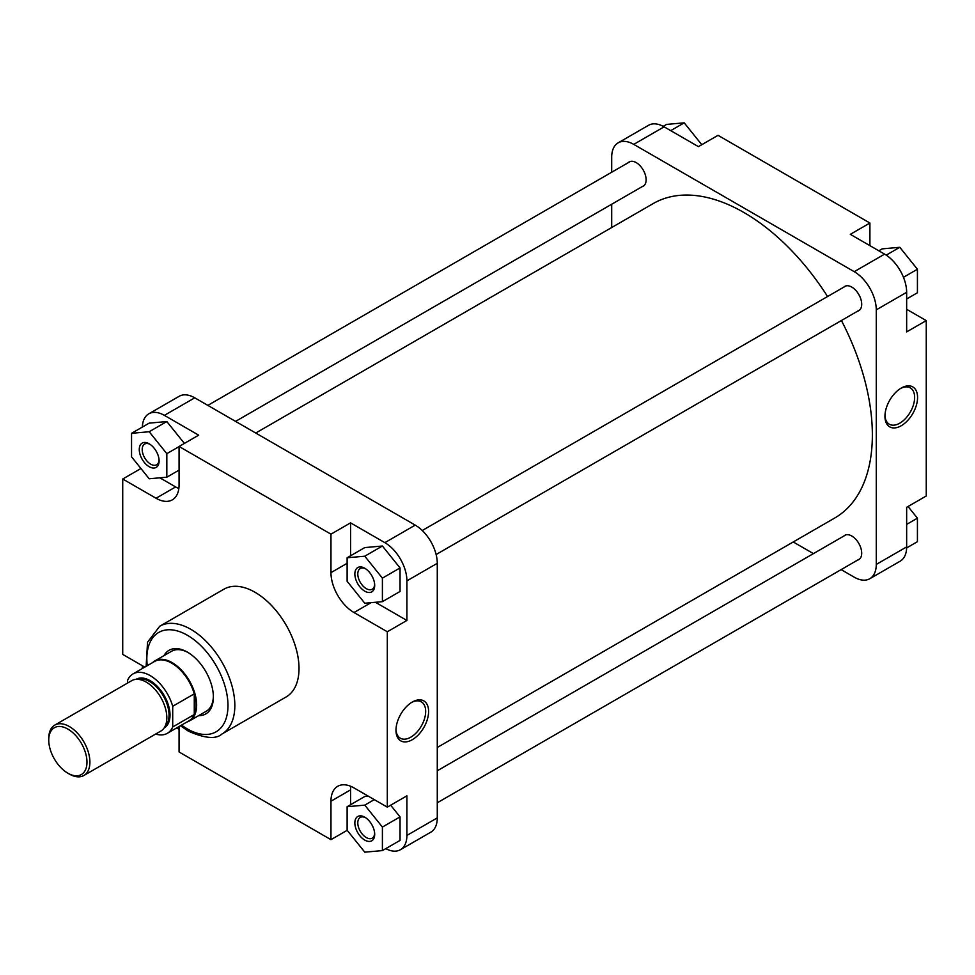 <?xml version="1.0" encoding="UTF-8"?>
<svg xmlns="http://www.w3.org/2000/svg" width="975" height="975" viewBox="0 0 975 975"><rect width="100%" height="100%" fill="white"/><g stroke="black" fill="none" stroke-linecap="round" stroke-linejoin="round"><path stroke-width="1.46" d="M255.743 433.034L653.226 203.556A181.533 104.812 60 0 1 743.986 212.55A181.533 104.812 60 0 1 827.568 296.522M841.425 320.519A181.533 104.812 60 0 1 834.758 517.993L437.275 747.472M901.266 388.05L901.266 388.05A23.071 13.321 -60 0 1 917.572 397.459A23.071 13.321 -60 0 1 901.266 425.722A23.071 13.321 -60 0 1 884.947 416.301A23.071 13.321 -60 0 1 901.266 388.05L901.266 388.05M884.971 415.423A20.987 12.114 120 0 0 889.297 424.21A20.987 12.114 120 0 0 899.791 423.174A20.987 12.114 120 0 0 913.502 404.674A20.987 12.114 120 0 0 910.284 387.855A20.987 12.114 120 0 0 900.51 388.501M843.753 287.174A14.028 8.105 60 0 1 851.772 287.089L851.772 287.089A14.028 8.105 60 0 1 861.705 304.273A14.028 8.105 60 0 1 857.61 311.171M843.753 536.104A14.028 8.105 60 0 1 851.772 536.018L851.772 536.018A14.028 8.105 60 0 1 861.705 553.203A14.028 8.105 60 0 1 857.61 560.101M628.168 162.715A14.028 8.105 60 0 1 636.2 162.618L636.2 162.618A14.028 8.105 60 0 1 646.12 179.802A14.028 8.105 60 0 1 642.025 186.712M664.121 126.835L633.75 144.373A31.176 18.001 -120 0 0 618.162 142.838L648.533 125.3A31.176 18.001 60 0 1 664.121 126.835L698.429 146.64L718.027 135.33L869.907 223.019L869.907 245.639M869.907 223.019L850.31 234.329L884.605 254.134A31.176 18.001 60 0 1 906.652 292.317L906.652 331.914L926.25 320.604L906.652 309.294M926.25 320.604L926.25 495.982L906.652 507.305L906.652 546.902A31.176 18.001 60 0 1 900.193 561.173L869.822 578.711A31.176 18.001 -120 0 0 876.269 564.44L906.652 546.902M633.75 144.373L854.222 271.672L884.605 254.134M618.162 142.838A31.176 18.001 -120 0 0 611.703 157.109L611.703 172.222M611.703 204.226L611.703 227.528M793.236 541.966L813.418 553.617M841.132 569.619L854.222 577.176A31.176 18.001 -120 0 0 869.822 578.711M906.652 292.317L876.269 309.855L876.269 564.44M876.269 309.855A31.176 18.001 -120 0 0 854.222 271.672M908.042 506.5L917.426 518.176L917.426 541.686L906.628 547.926M917.426 518.176L906.652 524.392M878.828 250.794L882.156 248.881L899.791 247.297L917.426 269.246L917.426 292.756L906.652 298.984M899.791 247.297L886.226 255.133M917.426 269.246L903.472 277.302M663.232 126.348L666.571 124.41L684.218 122.838L701.781 144.702M684.218 122.838L670.703 130.638M364.772 591.167A14.028 8.105 60 0 1 354.851 573.982A14.028 8.105 60 0 1 364.772 568.254L364.772 568.254A14.028 8.105 60 0 1 374.692 585.439A14.028 8.105 60 0 1 364.772 591.167M365.528 568.73A11.956 6.898 -120 0 0 360.263 568.51A11.956 6.898 -120 0 0 358.434 578.09A11.956 6.898 -120 0 0 366.234 588.62A11.956 6.898 -120 0 0 372.218 589.217A11.956 6.898 -120 0 0 374.656 584.537M364.772 840.097A14.028 8.105 60 0 1 354.851 822.912A14.028 8.105 60 0 1 364.772 817.184L364.772 817.184A14.028 8.105 60 0 1 374.692 834.368A14.028 8.105 60 0 1 364.772 840.097M365.528 817.659A11.956 6.898 -120 0 0 360.263 817.44A11.956 6.898 -120 0 0 358.434 827.019A11.956 6.898 -120 0 0 366.234 837.549A11.956 6.898 -120 0 0 372.218 838.147A11.956 6.898 -120 0 0 374.656 833.467M149.187 466.708A14.028 8.105 60 0 1 139.267 449.524A14.028 8.105 60 0 1 149.187 443.796L149.187 443.796A14.028 8.105 60 0 1 159.108 460.98A14.028 8.105 60 0 1 149.187 466.708M149.955 444.271A11.956 6.898 -120 0 0 144.678 444.052A11.956 6.898 -120 0 0 142.85 453.631A11.956 6.898 -120 0 0 150.662 464.161A11.956 6.898 -120 0 0 156.634 464.758A11.956 6.898 -120 0 0 159.083 460.078M412.291 739.708A23.071 13.321 -60 0 1 395.984 730.287A23.071 13.321 -60 0 1 412.291 702.037L412.291 702.037A23.071 13.321 -60 0 1 428.598 711.445A23.071 13.321 -60 0 1 412.291 739.708M395.996 729.41A20.987 12.114 120 0 0 400.323 738.197A20.987 12.114 120 0 0 410.828 737.161A20.987 12.114 120 0 0 424.539 718.66A20.987 12.114 120 0 0 421.322 701.842A20.987 12.114 120 0 0 411.535 702.487M163.995 655.627A36.721 21.206 60 0 1 187.407 652.129L187.407 652.129A36.721 21.206 60 0 1 213.379 697.101A36.721 21.206 60 0 1 198.644 715.638M188.151 652.568A34.649 20 -120 0 0 171.551 651.263L154.83 660.916A34.649 20 -120 0 0 152.563 662.634M221.947 734.017L286.126 696.967A62.217 35.929 -120 0 0 295.669 647.108A62.217 35.929 -120 0 0 255.023 592.276A62.217 35.929 -120 0 0 223.909 589.192L159.729 626.243A62.217 35.929 60 0 1 190.832 629.326A62.217 35.929 60 0 1 231.489 684.158A62.217 35.929 60 0 1 221.947 734.017C216.133 739.403 204.957 738.453 188.407 731.177L180.448 725.741M159.851 477.811L175.646 486.927A32.565 18.805 -120 0 0 178.852 488.524M375.436 602.282L406.904 620.453L406.904 580.844A31.176 18.001 -120 0 0 384.857 542.661L350.561 522.856L330.964 534.166L179.071 446.477L198.681 435.167L164.373 415.362A31.176 18.001 -120 0 0 148.785 413.827A31.176 18.001 -120 0 0 142.35 427.074M184.397 443.406L166.822 421.553L149.187 423.126L131.552 433.314L131.552 456.824L149.187 478.774L166.822 477.189L166.822 453.68L149.187 431.73L131.552 433.314M176.621 727.947L179.071 729.361M142.326 665.706L142.326 668.533M385.747 848.652A31.176 18.001 -120 0 0 400.445 849.7A31.176 18.001 -120 0 0 406.904 835.429L406.904 795.832L387.307 807.142L353.986 787.91A32.565 18.805 -120 0 0 337.703 786.301A32.565 18.805 -120 0 0 330.964 801.206L330.964 839.67L179.071 751.981L179.071 726.533M350.781 786.313A32.565 18.805 -120 0 0 350.561 789.884L350.561 804.716M368.343 796.197L364.772 796.514L347.124 806.703L347.124 830.213L364.772 852.162L382.407 850.59L382.407 827.068L364.772 805.131L347.124 806.703M382.407 850.59L400.043 840.401L400.043 816.879L390.658 805.204M350.561 522.856L350.561 555.787M382.407 601.66L400.043 591.472L400.043 567.95L382.407 546.012L364.772 547.584L347.124 557.773L347.124 581.295L364.772 603.232L382.407 601.66L382.407 578.138L364.772 556.201L347.124 557.773M186.859 722.036A34.649 20 -120 0 0 189.479 720.927L206.2 711.275A34.649 20 -120 0 0 213.367 696.235M148.785 413.827L179.168 396.289A31.176 18.001 60 0 1 194.756 397.824L415.228 525.123A31.176 18.001 60 0 1 437.275 563.306L406.904 580.844M406.904 835.429L437.275 817.891L437.275 563.306M437.275 817.891A31.176 18.001 60 0 1 430.828 832.162L400.445 849.7M140.936 468.5L122.728 479.018L156.049 498.249A32.565 18.805 -120 0 0 172.331 499.858A32.565 18.805 -120 0 0 179.071 484.953L179.071 446.477M122.728 479.018L122.728 654.396L144.775 667.119M330.964 534.166L330.964 572.642A32.565 18.805 -120 0 0 353.986 612.532L387.307 631.763L387.307 807.142M406.904 620.453L387.307 631.763M347.197 830.298L330.964 839.67M382.407 578.138L400.043 567.95M364.772 556.201L382.407 546.012M382.407 827.068L400.043 816.879M364.772 805.131L374.29 799.634M166.822 477.189L179.071 470.121M166.822 453.68L179.071 446.599M149.187 431.73L166.822 421.553M69.323 774.053L67.86 773.199A27.02 15.6 -120 0 0 86.97 762.17A27.02 15.6 -120 0 0 67.86 729.068A27.02 15.6 -120 0 0 48.75 740.098A27.02 15.6 -120 0 0 67.86 773.199L69.323 774.053A29.104 16.807 60 0 0 83.874 775.491A29.104 16.807 60 0 0 88.335 752.164A29.104 16.807 60 0 0 69.323 726.521A29.104 16.807 60 0 0 54.783 725.083A29.104 16.807 60 0 0 48.75 738.404L48.75 740.098M189.479 720.927A34.649 20 -120 0 0 194.781 693.164A34.649 20 -120 0 0 172.148 662.634A34.649 20 -120 0 0 154.83 660.916M133.027 673.908A34.296 19.805 -120 0 1 150.174 675.614A34.296 19.805 -120 0 1 172.709 706.278L194.269 693.834A34.296 19.805 -120 0 0 171.722 663.158A34.296 19.805 -120 0 0 154.574 661.464L133.027 673.908A34.296 19.805 -120 0 0 127.627 680.257L127.627 683.024M83.874 775.491L160.802 731.079A29.104 16.807 -120 0 0 165.262 707.765A29.104 16.807 -120 0 0 146.25 682.11A29.104 16.807 -120 0 0 131.698 680.672L54.783 725.083M167.322 733.322L188.882 720.866A34.296 19.805 -120 0 0 194.269 714.517L172.709 726.972A34.296 19.805 -120 0 1 167.322 733.322A34.296 19.805 -120 0 1 155.647 734.053M172.709 706.278L172.709 726.972M194.269 714.517A34.296 19.805 -120 0 0 194.269 693.834L194.269 714.517M181.557 725.095A57.367 33.126 -120 0 0 187.407 728.959A57.367 33.126 -120 0 0 227.979 705.534A57.367 33.126 -120 0 0 187.407 635.273A57.367 33.126 -120 0 0 147.262 665.693M384.857 542.661L415.228 525.123M194.756 397.824L164.373 415.362M371.061 602.672L353.986 612.532M347.124 563.306L330.964 572.642M350.561 789.884L330.964 801.206M175.646 486.927L156.049 498.249M165.092 726.314A27.373 15.807 -120 0 0 167.017 703.974A27.373 15.807 -120 0 0 149.675 681.549A27.373 15.807 -120 0 0 137.975 679.343M136.073 679.343A28.068 16.197 60 0 1 150.174 680.696A28.068 16.197 60 0 1 168.517 705.486A28.068 16.197 60 0 1 164.141 727.947M644.231 185.445L235.56 421.383M630.374 161.448L207.846 405.381M859.804 558.833L437.275 802.778M845.947 534.836L437.275 770.774M146.14 666.327L147.542 642.196L159.729 626.243M859.804 309.904L436.13 554.519M845.947 285.907L422.273 530.51"/></g></svg>
